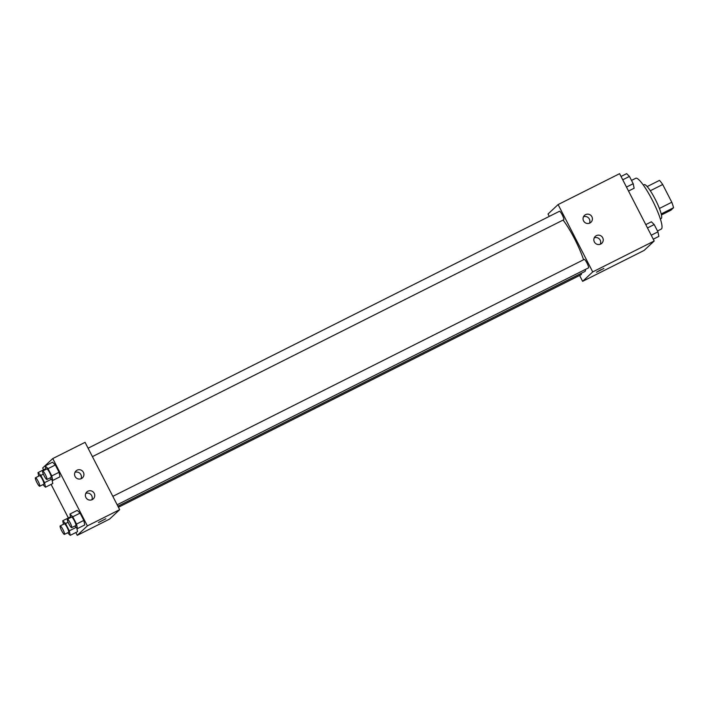 <?xml version="1.0" encoding="UTF-8"?>
<svg xmlns="http://www.w3.org/2000/svg" width="709" height="709" viewBox="0 0 709 709"><rect width="100%" height="100%" fill="white"/><g stroke="black" fill="none" stroke-linecap="round" stroke-linejoin="round"><path stroke-width="1.06" d="M650.304 190.748L662.693 184.526A18.345 3.208 -116.7 0 0 659.494 180.378L647.166 186.573M662.693 184.526L671.795 202.242A18.345 3.208 -116.7 0 1 673.55 207.737L670.891 210.21L661.444 214.969M659.397 208.464L671.795 202.242M661.205 213.941L673.55 207.737M643.329 185.076L644.18 184.65A18.948 3.315 63.3 0 1 655.213 199.22A18.948 3.315 63.3 0 1 661.196 218.514L660.345 218.939M657.5 230.983L661.284 229.078A28.431 4.981 -116.7 0 0 661.497 228.927A28.431 4.981 -116.7 0 0 652.643 200.789A28.431 4.981 -116.7 0 0 635.751 178.278L631.506 180.414M549.262 216.413L548.022 214.003L558.116 204.573L619.595 173.67L654.203 241.007L644.109 250.437L582.63 281.331L579.607 275.464M600.736 269.819L596.491 272.229L600.736 269.819M558.116 204.573L592.724 271.91L654.203 241.007M592.724 271.91L582.63 281.331M596.491 272.229L603.864 268.436M583.56 220.907A4.741 4.662 -133 0 1 591.129 215.633A4.741 4.662 -133 0 1 590.96 222.272A4.741 4.662 -133 0 1 583.56 220.907M594.372 241.955A4.741 4.662 -133 0 1 601.95 236.673A4.741 4.662 -133 0 1 601.773 243.32A4.741 4.662 -133 0 1 594.372 241.955M589.471 223.211A4.741 4.662 47 0 0 583.463 216.777M600.284 244.251A4.741 4.662 47 0 0 594.275 237.816M118.43 507.254L581.265 274.631A4.741 0.833 -116.7 0 0 581.229 273.346M92.418 456.631L563.735 219.746A4.741 0.833 -116.7 0 0 563.77 219.719A4.741 0.833 -116.7 0 0 562.299 215.031A4.741 0.833 -116.7 0 0 559.481 211.273L88.084 448.203M117.162 504.773L588.479 267.887A4.741 0.833 -116.7 0 0 588.514 267.86A4.741 0.833 -116.7 0 0 587.043 263.172A4.741 0.833 -116.7 0 0 584.225 259.423L112.828 496.353M117.898 506.217L584.757 271.565A32.029 5.61 -116.7 0 0 584.996 271.405A32.029 5.61 -116.7 0 0 585.599 269.331M583.569 259.751A32.029 5.61 -116.7 0 0 563.088 220.065M119.67 509.665L85.062 442.327L52.767 458.563L87.375 525.901L119.67 509.665L109.576 519.094L77.272 535.33L75.836 532.53M77.086 470.173A4.741 4.662 -133 0 1 82.483 477.839A4.741 4.662 -133 0 1 75.083 476.475A4.741 4.662 -133 0 1 77.086 470.173M92.223 499.632A4.741 4.662 -133 0 1 86.826 491.957A4.741 4.662 -133 0 1 93.464 492.241A4.741 4.662 -133 0 1 92.223 499.632M70.04 517.1L70.545 517.597L70.04 517.1L62.746 520.769L65.565 523.526L69.305 530.819L70.235 535.348L67.621 532.787M77.529 531.679L76.758 527.921L77.529 531.679L70.235 535.348M45.296 468.95L45.801 469.455L45.296 468.95L38.002 472.619L40.821 475.384L44.57 482.669L45.491 487.198L42.877 484.646M52.785 483.529L52.014 479.78L52.785 483.529L45.491 487.198M52.51 462.215L55.329 464.971L52.51 462.215L45.216 465.875L48.035 468.64L51.784 475.925L52.714 480.454L50.1 477.901M59.077 472.265L55.329 464.971L59.077 472.265L60.008 476.794L59.077 472.265L51.784 475.925M87.375 525.901L77.272 535.33M43.604 469.801L42.673 467.993L52.767 458.563M68.348 517.951L51.092 484.38M84.752 524.935L83.822 520.406L80.073 513.121L77.254 510.356L80.073 513.121L83.822 520.406L84.752 524.935L77.458 528.604L74.844 526.043M80.994 478.77A4.741 4.662 47 0 0 74.986 472.345M91.807 499.818A4.741 4.662 47 0 0 85.798 493.384M98.471 522.498L105.809 518.766L98.471 522.498M98.436 522.56L105.809 518.766M63.464 524.279L62.746 520.769M64.448 534.382L68.613 532.291A4.741 0.833 -116.7 0 0 68.649 532.264A4.741 0.833 -116.7 0 0 67.178 527.576A4.741 0.833 -116.7 0 0 64.359 523.827L60.194 525.918A4.741 0.833 -116.7 0 0 61.577 530.527A4.741 0.833 -116.7 0 0 64.448 534.382A4.741 0.833 -116.7 0 0 64.484 534.356A4.741 0.833 -116.7 0 0 63.004 529.667A4.741 0.833 -116.7 0 0 60.194 525.918M65.565 523.526L68.091 522.258M69.305 530.819L76.182 527.363M38.72 476.129L38.002 472.619M39.704 486.241L43.869 484.141A4.741 0.833 -116.7 0 0 43.905 484.123A4.741 0.833 -116.7 0 0 42.434 479.426A4.741 0.833 -116.7 0 0 39.615 475.677L35.45 477.769A4.741 0.833 -116.7 0 0 36.833 482.377A4.741 0.833 -116.7 0 0 39.704 486.241A4.741 0.833 -116.7 0 0 39.739 486.214A4.741 0.833 -116.7 0 0 38.268 481.526A4.741 0.833 -116.7 0 0 35.45 477.769M40.821 475.384L43.346 474.108M44.57 482.669L51.438 479.213M70.678 517.535L69.961 514.025L72.779 516.781L76.528 524.075L77.458 528.604M71.671 527.638L75.836 525.546A4.741 0.833 -116.7 0 0 75.872 525.52A4.741 0.833 -116.7 0 0 74.392 520.831A4.741 0.833 -116.7 0 0 71.582 517.083L67.408 519.174A4.741 0.833 -116.7 0 0 68.8 523.783A4.741 0.833 -116.7 0 0 71.671 527.638A4.741 0.833 -116.7 0 0 71.706 527.62A4.741 0.833 -116.7 0 0 70.226 522.932A4.741 0.833 -116.7 0 0 67.408 519.174M69.961 514.025L77.254 510.356M72.779 516.781L80.073 513.121M76.528 524.075L83.822 520.406M45.934 469.385L45.216 465.875M46.927 479.497L51.092 477.405A4.741 0.833 -116.7 0 0 51.128 477.379A4.741 0.833 -116.7 0 0 49.648 472.69A4.741 0.833 -116.7 0 0 46.838 468.933L42.673 471.033A4.741 0.833 -116.7 0 0 44.055 475.633A4.741 0.833 -116.7 0 0 46.927 479.497A4.741 0.833 -116.7 0 0 46.962 479.47A4.741 0.833 -116.7 0 0 45.482 474.782A4.741 0.833 -116.7 0 0 42.673 471.033M48.035 468.64L55.329 464.971M52.714 480.454L60.008 476.794M645.775 224.62L651.376 221.802L654.194 224.558L657.943 231.852L658.874 236.381L653.273 239.199M647.485 227.935L654.194 224.558M651.225 235.228L657.943 231.852M621.031 176.47L626.632 173.652L629.45 176.417L633.199 183.702L634.13 188.231L628.529 191.049M622.741 179.794L629.45 176.417M626.481 187.079L633.199 183.702"/></g></svg>
